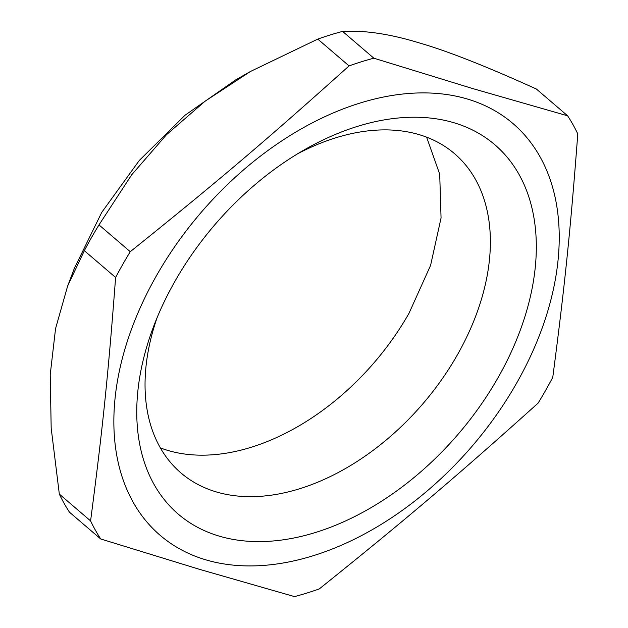 <?xml version="1.0" encoding="UTF-8"?>
<svg xmlns="http://www.w3.org/2000/svg" width="628" height="628" viewBox="0 0 628 628"><rect width="100%" height="100%" fill="white"/><g stroke="black" fill="none" stroke-linecap="round" stroke-linejoin="round"><path stroke-width="0.94" d="M498.169 377.475A243.232 160.532 130.6 0 0 506.804 156.788A243.232 160.532 130.6 0 0 305.051 149.417A243.232 160.532 130.6 0 0 174.914 281.36A243.232 160.532 130.6 0 0 153.836 325.877A243.232 160.532 130.6 0 0 236.874 540.017A243.232 160.532 130.6 0 0 498.169 377.475M157.063 317.768A210.231 138.749 130.6 0 0 180.919 472.915A210.231 138.749 130.6 0 0 457.404 354.82A210.231 138.749 130.6 0 0 454.499 153.64A210.231 138.749 130.6 0 0 297.531 153.844M160.368 447.897A210.231 138.749 130.6 0 0 408.985 313.325L430.572 265.424L441.06 217.963L439.71 174.207L426.632 137.171M205.67 559.791A271.123 178.941 130.6 0 0 516.703 382.986A271.123 178.941 130.6 0 0 467.413 99.036A271.123 178.941 130.6 0 0 156.38 275.849A271.123 178.941 130.6 0 0 205.67 559.791M567.641 115.811A318.278 210.066 -49.4 0 1 577.784 133.913C570.522 229.832 564.831 285.245 552.773 377.302A318.278 210.066 -49.4 0 1 545.677 390.286A318.278 210.066 -49.4 0 1 538.11 403.121C456.101 476.817 406.3 519.113 319.322 588.891A318.278 210.066 -49.4 0 1 294.516 596.6L199.39 569.306L100.731 538.981A318.278 210.066 -49.4 0 1 90.589 520.895C102.623 429.042 108.322 373.644 115.607 277.474A318.278 210.066 -49.4 0 1 122.688 264.514A318.278 210.066 -49.4 0 1 130.255 251.695C217.045 182.073 266.845 139.785 349.066 65.901A318.278 210.066 -49.4 0 1 373.856 58.192L472.515 88.517L567.641 115.811L536.367 89.019C486.308 66.325 447.285 50.954 419.3 42.924C390.294 34.006 364.719 30.168 342.59 31.4A318.278 210.066 130.6 0 0 317.792 39.101L250.47 71.466L205.144 101.155L166.436 134.769L131.684 174.812L98.989 224.895A318.278 210.066 130.6 0 0 91.421 237.714A318.278 210.066 130.6 0 0 84.34 250.682L67.651 285.999L74.497 268.023L101.736 212.39L139.322 160.423L184.915 115.324L235.72 79.874L250.478 71.466M67.651 285.999L55.554 328.617L50.216 374.688L51.182 428.123L59.322 494.095A318.278 210.066 130.6 0 0 69.465 512.189L100.731 538.981M373.856 58.192L342.59 31.4M349.066 65.901L317.792 39.101M130.255 251.695L98.989 224.895M115.607 277.474L84.34 250.682M90.589 520.895L59.322 494.095"/></g></svg>
